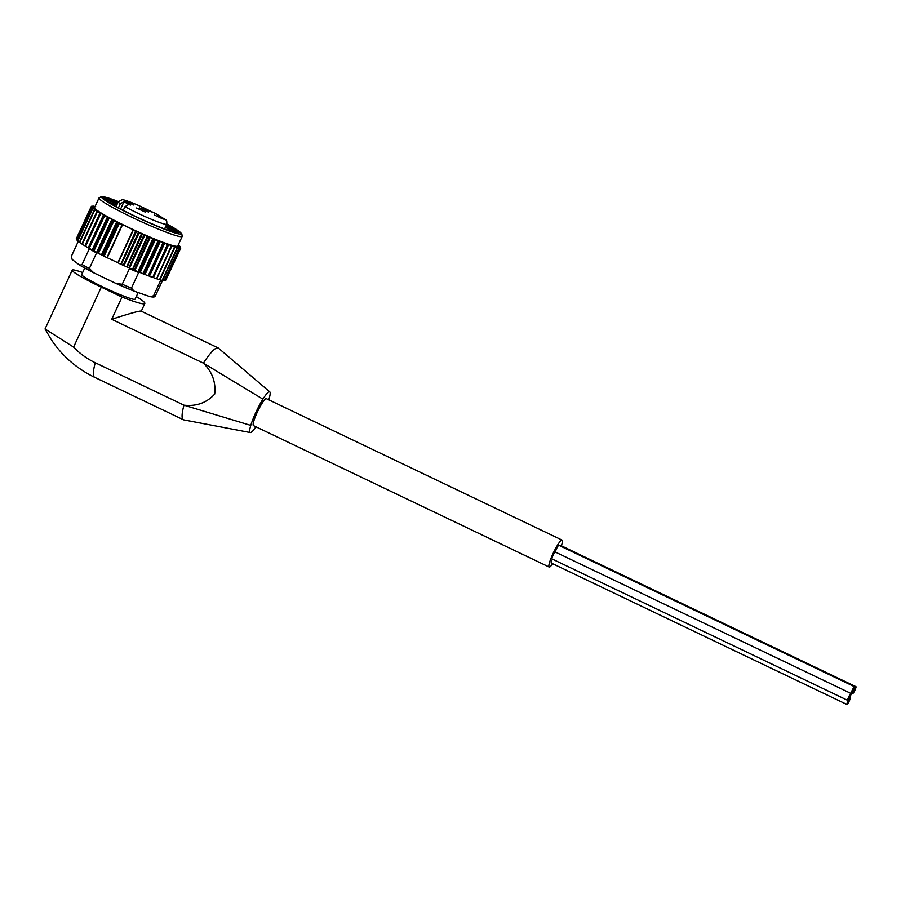 <?xml version="1.0" encoding="UTF-8"?>
<svg xmlns="http://www.w3.org/2000/svg" width="901" height="901" viewBox="0 0 901 901"><rect width="100%" height="100%" fill="white"/><g stroke="black" fill="none" stroke-linecap="round" stroke-linejoin="round"><path stroke-width="1.35" d="M118.414 207.838L120.295 203.772L124 201.689L130.566 205.056L128.685 204.538L124.98 206.622L123.246 210.361M255.895 426.781A22.57 3.57 -64.4 0 1 250.332 432.559A22.57 3.57 -64.4 0 1 250.782 425.396A22.57 3.57 -64.4 0 1 262.912 399.154L203.389 363.137C212.231 371.865 216.003 382.182 214.708 394.086C206.689 402.837 196.441 406.542 183.962 405.18L95.247 362.754C87.07 358.823 79.851 353.609 73.6 347.099L101.295 287.16A39.835 3.289 -155.2 0 1 72.226 270.154A39.835 3.289 -155.2 0 1 82.655 272.53M131.433 288.14L138.641 272.53A46.48 3.841 -155.2 0 1 129.429 268.611L122.221 284.232L116.184 283.545L134.091 291.147L131.433 288.14A46.48 3.841 -155.2 0 1 122.221 284.232M161.752 280.245A46.48 3.841 -155.2 0 1 160.772 280.143L153.564 295.765L150.163 296.632C153.125 297.206 154.735 297.105 155.017 296.305L155.468 295.686A46.48 3.841 -155.2 0 1 153.564 295.765M162.597 280.245L155.468 295.686M96.565 252.899L89.345 268.509L93.715 272.8L79.784 265.232L82.047 264.522L89.267 248.901A46.48 3.841 -155.2 0 0 96.565 252.899M92.6 206.194L94.166 206.712L91.62 206.239M92.657 206.171A48.496 4.009 -155.2 0 0 92.33 206.261L93.422 206.937L90.776 207.095L93.411 207.5L91.497 207.354M91.598 207.478L76.698 239.745L91.598 207.478L94.143 208.401L92.578 208.424M92.792 208.604L77.891 240.86L92.792 208.604L95.607 209.618L94.402 209.82M94.718 210.034L79.817 242.301L94.718 210.034L97.781 211.138L96.936 211.51M97.353 211.769L82.453 244.025L97.353 211.769L100.608 212.929L85.257 245.691L100.124 213.514M100.653 213.762L85.741 246.018L100.653 213.762L101.926 213.897L104.066 214.956L103.874 216.274L89.436 247.516L103.964 215.666M104.55 215.992L89.503 247.55L104.55 215.992L108.075 217.186L108.278 218.684L93.422 250.309L108.334 218.053M108.987 218.402L94.076 250.658L108.987 218.402L110.26 218.504L113.03 219.957L113.166 221.252L98.727 252.483L113.166 220.599M113.886 220.97L98.817 252.528L113.886 220.97L117.445 222.096L118.436 223.932L103.491 255.524L118.391 223.257M119.157 223.639L104.257 255.907L119.157 223.639L122.57 224.619L134.88 230.622L135.623 232.154L121.196 263.385L135.499 231.456M136.333 231.839L121.421 264.094L136.333 231.839L137.312 231.748L140.635 233.246L141.502 234.812L127.064 266.043L141.356 234.114M142.178 234.474L127.266 266.73L142.178 234.474L143.056 234.316L146.311 235.747L147.268 237.335L132.83 268.577L147.111 236.636M147.91 236.986L132.999 269.241L147.91 236.986L149.543 237.031L151.83 238.101L152.843 239.7L138.405 270.942L152.674 239.013M153.44 239.328L138.54 271.584L153.44 239.328L157.067 240.263L158.126 241.862L143.056 273.431L157.957 241.175M158.677 241.457L143.777 273.724L158.677 241.457L159.657 241.175L161.943 242.2L163.013 243.777L148.586 275.019L162.867 243.101M163.52 243.349L148.62 275.616L164.151 242.898L166.381 243.867L167.451 245.421L153.012 276.663L167.316 244.757M167.901 244.971L152.99 277.226L168.16 244.34L170.312 245.241L171.336 246.761L156.898 278.004L171.224 246.108M171.731 246.277L171.629 245.477L173.645 246.3L174.614 247.775L160.187 279.017L174.659 247.798A49.487 4.088 -155.2 0 1 174.614 247.775M174.94 247.257L174.467 246.288L176.348 247.02L177.227 248.451L162.27 280.087L177.17 247.831M177.486 247.899L176.652 246.761L178.353 247.403L179.13 248.766A49.487 4.088 -155.2 0 1 179.13 248.766L164.692 279.997L179.153 248.766M179.333 248.18L178.128 246.885L179.637 247.426L180.29 248.721A49.487 4.088 -155.2 0 1 180.29 248.721L165.412 280.402L180.313 248.147M180.425 248.113L178.871 246.671L180.684 248.316L165.852 280.02L180.684 248.316M180.684 248.304L178.882 246.097L179.975 246.435A48.496 4.009 -155.2 0 0 179.659 246.041L179.355 245.95M179.141 245.782L178.274 244.847M94.447 206.475L95.089 206.43M95.01 206.622L92.826 206.216M182.171 236.411L177.734 246.018A45.816 3.784 -155.2 0 1 134.564 230.239A45.816 3.784 -155.2 0 1 94.56 207.579L98.997 197.972A45.816 3.784 -155.2 0 0 139.002 220.621A45.816 3.784 -155.2 0 0 182.171 236.411L181.822 233.787L178.364 230.791L166.876 223.977M179.659 246.041L180.335 246.897M156.898 278.004A49.487 4.088 -155.2 0 0 156.965 278.015L171.393 246.784A49.487 4.088 -155.2 0 1 171.336 246.761M162.799 279.682A49.487 4.088 -155.2 0 0 162.833 279.693L177.26 248.451A49.487 4.088 -155.2 0 1 177.227 248.451M165.863 279.952A49.487 4.088 -155.2 0 0 165.874 279.952L180.301 248.71M76.27 238.878L91.17 206.701M77.058 240.207L76.709 239.08L91.147 207.849A49.487 4.088 -155.2 0 1 91.147 207.849M78.015 241.209L77.846 240.184L92.285 208.942A49.487 4.088 -155.2 0 0 92.307 208.964M79.761 241.626A49.487 4.088 -155.2 0 1 79.727 241.592L94.154 210.361A49.487 4.088 -155.2 0 0 94.2 210.395M82.937 244.689A48.496 4.009 -155.2 0 1 82.115 244.16L96.745 212.073A49.487 4.088 -155.2 0 0 96.801 212.107M86.316 246.728A48.496 4.009 -155.2 0 1 85.178 246.052L100 214.055A49.487 4.088 -155.2 0 0 100.067 214.1M125.374 266.279L124.023 265.57L139.295 232.526M127.266 266.73L127.784 267.36L127.266 266.73M131.05 268.791L129.586 268.036L144.858 235.003M132.999 269.241L133.404 269.804L132.999 269.241M136.558 271.145L135.004 270.368L150.276 237.335M143.056 273.431L141.795 273.307L143.878 274.141M147.955 275.357L149.465 276.145L164.725 243.112M151.12 276.9L149.465 276.145M151.278 276.967L152.843 277.519A48.496 4.009 -155.2 0 1 151.469 277.024M155.04 278.274L153.407 277.553L168.667 244.509M156.526 278.758L156.526 278.758A48.496 4.009 -155.2 0 1 155.445 278.409M174.524 247.144L159.623 279.4L158.385 279.333L160.187 279.017L159.601 279.682A48.496 4.009 -155.2 0 1 158.869 279.479M160.232 279.028A49.487 4.088 -155.2 0 1 160.187 279.017L159.601 279.682M161.076 280.065L159.961 279.603M162.585 280.155L162.011 280.267L162.585 280.155M179.119 248.169L164.207 280.425L163.092 280.436L164.692 279.997L163.723 280.493M164.376 280.47L165.412 280.402M165.525 280.369L164.692 280.369M76.337 238.337A49.487 4.088 -155.2 0 1 76.337 238.326L76.27 238.956M76.698 239.745L77.373 240.59L76.698 239.745M77.891 240.86L78.646 241.738L77.891 240.86M79.817 242.301L80.639 243.191L79.817 242.301M82.115 244.16L82.318 243.315A49.487 4.088 -155.2 0 0 82.363 243.349M82.453 244.025L83.331 244.937L82.453 244.025M85.178 246.052L85.572 245.297A49.487 4.088 -155.2 0 0 85.629 245.331M85.741 246.018L86.654 246.93L85.741 246.018M90.258 248.98A48.496 4.009 -155.2 0 1 88.872 248.192L104.066 214.956M89.638 248.248L90.573 249.149L88.85 248.192M94.076 250.658L92.803 250.23L108.075 217.186M97.77 253.001L97.285 252.618L112.557 219.585M98.975 253.226L99.876 254.082L98.975 253.226M102.86 255.602L102.185 255.141L117.445 222.096M104.257 255.907L105.113 256.729L104.257 255.907M163.092 280.436L162.518 280.211M158.385 279.333L156.785 278.657L172.057 245.613M146.683 275.233L145.027 274.456L160.299 241.423M143.912 274.152L145.027 274.456M141.795 273.307L140.184 272.519L155.445 239.486M138.81 272.079L140.184 272.519M133.404 269.804L135.004 270.368M92.803 250.23L90.573 249.149M86.654 246.93L88.805 248M83.331 244.937L85.19 245.849M82.014 243.878L80.639 243.191M79.491 242.178L78.646 241.738M99.876 254.082L102.185 255.141M94.999 251.548L97.285 252.618M127.784 267.36L129.586 268.036M122.052 264.781L124.023 265.57M119.608 263.666L118.166 262.867L133.427 229.823M105.113 256.729L118.166 262.867M250.332 432.559L183.748 419.877A56.11 8.875 -64.4 0 1 183.376 419.753L94.661 377.328C76.675 368.61 62.146 355.951 51.087 339.362L45.05 328.989L73.6 347.099M136.299 296.53A56.11 4.64 -155.2 0 1 144.836 303.468A56.11 4.64 -155.2 0 1 121.995 297.06L111.724 319.292C129.654 313.447 139.464 310.721 141.13 311.104L218.188 347.966A56.11 8.875 -64.4 0 1 218.481 348.146A56.11 8.875 -64.4 0 1 218.65 348.315M183.376 419.753A56.11 8.875 -64.4 0 1 183.962 405.18L250.782 425.396M111.724 319.292L203.389 363.137A56.11 8.875 -64.4 0 1 217.434 347.82A56.11 8.875 -64.4 0 1 218.188 347.966M262.912 399.154A22.57 3.57 -64.4 0 1 269.782 391.856A22.57 3.57 -64.4 0 1 269.072 398.895A22.57 3.57 -64.4 0 1 268.791 399.83M138.135 292.543L135.06 299.188A29.384 2.433 -155.2 0 1 134.564 299.38A29.384 2.433 -155.2 0 1 105.259 288.083A29.384 2.433 -155.2 0 1 81.721 274.546L84.728 268.048M101.295 287.16L121.995 297.06M549.193 567.056L253.485 425.621A14.934 2.365 -64.4 0 1 257.258 412.264A14.934 2.365 -64.4 0 1 266.369 398.67L562.089 540.104A14.934 2.365 115.6 0 0 552.977 553.698A14.934 2.365 115.6 0 0 549.193 567.056A14.934 2.365 115.6 0 0 552.662 563.722M846.94 704.469A3.818 0.608 -64.4 0 1 848.044 700.764A3.818 0.608 -64.4 0 1 850.229 697.577A3.818 0.608 -64.4 0 1 849.271 701.001A3.818 0.608 -64.4 0 1 846.94 704.469L551.221 563.035A3.818 0.608 -64.4 0 1 552.426 559.127M559.645 545.691A3.818 0.608 -64.4 0 1 560.231 545.251L855.95 686.686A3.818 0.608 -64.4 0 1 854.981 690.098A3.818 0.608 -64.4 0 1 852.65 693.579A3.818 0.608 -64.4 0 1 853.754 689.873A3.818 0.608 -64.4 0 1 855.95 686.686M555.489 552.133A3.818 0.608 -64.4 0 1 556.762 548.259A3.818 0.608 -64.4 0 1 558.845 545.308L854.553 686.742A3.818 0.608 -64.4 0 1 853.596 690.166A3.818 0.608 -64.4 0 1 851.265 693.635A3.818 0.608 -64.4 0 1 852.369 689.929A3.818 0.608 -64.4 0 1 854.553 686.742M847.728 700.37L552.009 558.935A3.818 0.608 -64.4 0 1 553.113 555.23A3.818 0.608 -64.4 0 1 555.309 552.043L851.028 693.477A3.818 0.608 -64.4 0 1 850.06 696.89A3.818 0.608 -64.4 0 1 847.728 700.37A3.818 0.608 -64.4 0 1 848.832 696.664A3.818 0.608 -64.4 0 1 851.028 693.477M561.391 545.803A14.934 2.365 115.6 0 0 562.089 540.104M124.698 200.788L133.652 205L124.698 200.788M139.486 207.861L148.44 212.073L139.486 207.861M142.437 207.737L151.402 211.949L142.437 207.737M136.524 207.985L145.478 212.197L136.524 207.985M154.274 214.934L163.227 219.146L154.274 214.934M108.368 202.049A39.892 3.3 -155.2 0 1 116.826 204.91M165.345 227.322A39.892 3.3 -155.2 0 1 173.003 231.917M104.099 198.817A40.838 3.379 -155.2 0 1 104.775 198.592A40.838 3.379 -155.2 0 1 117.952 202.466M166.471 224.878A40.838 3.379 -155.2 0 1 178.229 233.066M166.786 224.214A41.502 3.424 -155.2 0 1 178.837 232.987A41.502 3.424 -155.2 0 1 139.982 218.504A41.502 3.424 -155.2 0 1 103.761 198.299A41.502 3.424 -155.2 0 1 104.46 197.713A41.502 3.424 -155.2 0 1 118.256 201.801M78.229 241.445L71.314 256.425L72.17 259.511L79.513 265.04M116.184 283.545L93.715 272.8M149.228 296.361L134.091 291.147M120.295 203.772A26.726 2.207 -155.2 0 1 118.268 201.779L122.243 199.707C122.806 199.707 124.901 199.707 138.382 205.372L155.839 213.661L165.885 219.934C166.64 219.731 166.933 221.15 166.786 224.191A26.726 2.207 -155.2 0 1 151.131 219.202A26.726 2.207 -155.2 0 1 124.98 206.622M124.237 201.768L128.911 204.617M89.345 268.509A46.48 3.841 -155.2 0 1 82.047 264.522M133.325 290.843A44.487 3.672 -155.2 0 1 117.175 283.995M92.623 272.248A44.487 3.672 -155.2 0 1 80.043 265.356M93.918 208.705A48.496 4.009 -155.2 0 1 93.287 208.176M95.911 210.158A48.496 4.009 -155.2 0 1 94.977 209.505M98.592 211.893A48.496 4.009 -155.2 0 1 97.376 211.127M101.926 213.897A48.496 4.009 -155.2 0 1 100.439 213.019M105.834 216.105A48.496 4.009 -155.2 0 1 104.111 215.148M110.26 218.504A48.496 4.009 -155.2 0 1 108.334 217.479M115.137 221.049A48.496 4.009 -155.2 0 1 113.03 219.957M120.374 223.685A48.496 4.009 -155.2 0 1 118.121 222.57M137.312 231.748A48.496 4.009 -155.2 0 1 134.88 230.622M143.056 234.316A48.496 4.009 -155.2 0 1 140.635 233.246M148.676 236.772A48.496 4.009 -155.2 0 1 146.311 235.747M154.082 239.047A48.496 4.009 -155.2 0 1 151.83 238.101M159.173 241.108A48.496 4.009 -155.2 0 1 157.067 240.263M163.881 242.932A48.496 4.009 -155.2 0 1 161.943 242.2M168.115 244.486A48.496 4.009 -155.2 0 1 166.381 243.867M171.798 245.725A48.496 4.009 -155.2 0 1 170.312 245.241M174.873 246.649A48.496 4.009 -155.2 0 1 173.645 246.3M177.283 247.223A48.496 4.009 -155.2 0 1 176.348 247.02M178.984 247.46A48.496 4.009 -155.2 0 1 178.353 247.403M178.387 244.903A48.496 4.009 -155.2 0 1 179.006 245.421M93.31 206.138A48.496 4.009 -155.2 0 1 93.941 206.194M127.638 267.293A48.496 4.009 -155.2 0 1 125.577 266.369M133.28 269.748A48.496 4.009 -155.2 0 1 131.276 268.881M138.709 272.034A48.496 4.009 -155.2 0 1 136.817 271.246M143.833 274.118A48.496 4.009 -155.2 0 1 142.076 273.42M148.575 275.954A48.496 4.009 -155.2 0 1 146.998 275.357M94.718 251.402A48.496 4.009 -155.2 0 1 93.13 250.546M99.617 253.958A48.496 4.009 -155.2 0 1 97.849 253.046M104.876 256.616A48.496 4.009 -155.2 0 1 102.973 255.659M121.883 264.703A48.496 4.009 -155.2 0 1 119.788 263.745M94.661 377.328A56.11 8.875 -64.4 0 1 95.247 362.754M105.237 199.864A40.838 3.379 -155.2 0 1 117.4 203.66M165.919 226.083A40.838 3.379 -155.2 0 1 176.697 232.886M166.876 223.989A43.822 3.615 -155.2 0 1 175.796 233.156A43.822 3.615 -155.2 0 1 127.289 212.636A43.822 3.615 -155.2 0 1 102.387 196.722A43.822 3.615 -155.2 0 1 118.369 201.576M106.971 257.506L122.232 224.473M117.873 262.709L133.134 229.676M107.298 257.652L122.57 224.619M101.486 254.792L116.758 221.747M96.655 252.28L111.915 219.247M92.229 249.915L107.489 216.871M88.298 247.707L103.559 214.675M84.919 245.714L100.18 212.67M82.092 243.63L96.869 211.667M79.671 241.705L94.2 210.248M160.141 279.299L174.817 247.527M156.864 278.454L171.674 246.378L156.853 278.465M148.879 275.931L164.151 242.898M144.385 274.208L159.657 241.175M139.497 272.237L154.758 239.204M134.283 270.063L149.543 237.031M128.832 267.71L144.104 234.677M123.257 265.221L138.529 232.188M120.621 209.009L124 201.689M118.268 201.779L116.06 206.554M166.786 224.191L164.579 228.978M95.675 206.487L94.887 206.318M125.464 266.324L127.717 267.327M131.152 268.836L133.348 269.782M136.67 271.19L138.765 272.068M155.231 278.353L156.549 278.781M158.61 279.411L159.668 279.715M161.358 280.155L162.146 280.324M79.626 242.504L80.426 243.056M82.07 244.148L83.14 244.824M85.156 246.063L86.496 246.84M97.804 253.023L99.752 254.026M102.905 255.636L105 256.672M144.836 303.468L141.277 311.172M218.481 348.158L269.782 391.867M45.05 328.966L72.226 270.154M118.38 201.565L101.475 196.531L98.997 197.972M119.698 263.7L121.973 264.748M82.07 243.664L96.88 211.611M79.536 241.907L94.29 209.989M77.711 240.432L92.398 208.66M76.63 239.249L91.226 207.669M165.84 280.008L180.335 248.653M164.635 280.211L179.265 248.541M162.721 279.986L177.429 248.158M160.119 279.4L174.895 247.426M852.65 693.579L851.85 693.196"/></g></svg>
